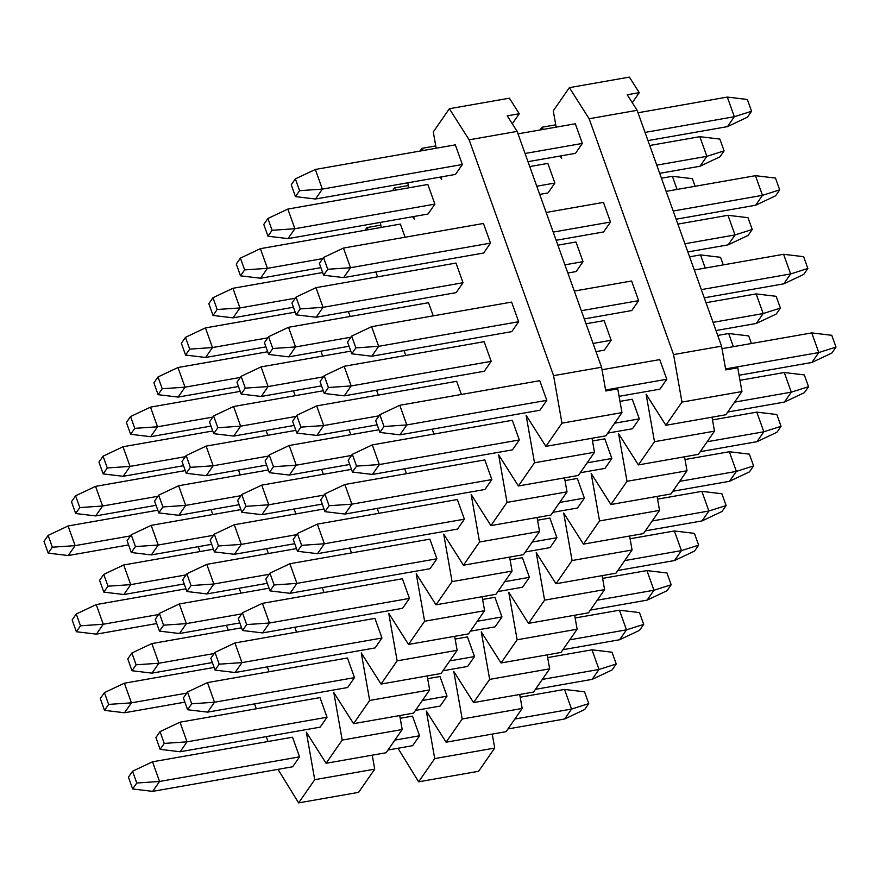 <?xml version="1.0" encoding="UTF-8"?>
<svg xmlns="http://www.w3.org/2000/svg" width="880" height="880" viewBox="0 0 880 880"><rect width="100%" height="100%" fill="white"/><g stroke="black" fill="none" stroke-linecap="round" stroke-linejoin="round"><path stroke-width="1.32" d="M601.579 367.224L553.575 375.661L469.139 139.832L517.143 131.395L601.579 367.224L605.77 390.984L617.771 388.872L621.962 412.621L605.869 435.831L545.875 446.369L526.108 415.272L534.49 462.781L594.484 452.243L592.02 438.262M469.139 139.832L449.372 108.724L509.377 98.186L519.255 113.74L512.292 123.772M553.575 375.661L561.968 423.17L621.962 412.621M561.968 423.17L545.875 446.369M379.907 432.443L399.938 434.841L539.924 410.245L546.799 400.334L539.759 380.688L399.762 405.284L406.802 424.93L384.021 426.503L379.797 414.711L375.683 420.651L379.907 432.443L384.021 426.503M518.65 321.728L378.653 346.324L371.624 326.678L511.61 302.082L518.65 321.728L511.786 331.628L371.789 356.224L378.653 346.324L355.872 347.886L351.659 336.094L347.534 342.045L351.758 353.826L355.872 347.886M462.352 164.505L322.366 189.101L315.326 169.455L455.323 144.859L462.352 164.505L455.488 174.416L315.491 199.012L322.366 189.101L299.585 190.674L295.361 178.882L291.236 184.822L295.46 196.614L299.585 190.674M490.501 243.122L350.515 267.718L343.475 248.061L483.461 223.465L490.501 243.122L483.637 253.022L343.64 277.618L350.515 267.718L327.734 269.28L323.51 257.488L319.385 263.428L323.609 275.22L327.734 269.28M519.321 439.956L379.335 464.552L372.295 444.895L512.292 420.299L519.321 439.956L512.457 449.856L372.46 474.452L379.335 464.552L356.554 466.114L352.33 454.322L348.205 460.262L352.429 472.054L356.554 466.114M491.183 361.339L351.186 385.935L344.146 366.289L484.143 341.693L491.183 361.339L484.308 371.25L344.322 395.846L351.186 385.935L328.405 387.508L324.181 375.716L320.067 381.656L324.28 393.448L328.405 387.508M434.885 204.127L294.888 228.723L287.859 209.066L427.845 184.47L434.885 204.127L428.021 214.027L288.024 238.623L294.888 228.723L272.107 230.285L267.894 218.493L263.769 224.433L267.993 236.225L272.107 230.285M463.034 282.733L323.037 307.329L315.997 287.672L455.994 263.076L463.034 282.733L456.159 292.633L316.173 317.229L323.037 307.329L300.256 308.891L296.032 297.099L291.918 303.039L296.142 314.831L300.256 308.891M491.854 479.567L351.857 504.163L344.828 484.506L484.814 459.91L491.854 479.567L484.99 489.467L344.993 514.063L351.857 504.163L329.076 505.725L324.863 493.933L320.738 499.873L324.962 511.665L329.076 505.725M296.813 433.059L300.938 427.119L296.714 415.327L292.589 421.267L296.813 433.059L316.844 435.457L323.719 425.557L316.679 405.9L456.665 381.304L461.384 394.46M240.515 275.836L244.64 269.896L240.416 258.104L236.302 264.044L240.515 275.836L260.557 278.234L267.421 268.334L260.381 248.677L400.378 224.081L405.086 237.237M268.664 354.453L272.789 348.502L268.565 336.721L264.44 342.661L268.664 354.453L288.695 356.851L295.57 346.94L288.53 327.294L428.527 302.698L433.235 315.843M464.387 519.178L324.39 543.774L317.35 524.128L457.347 499.532L464.387 519.178L457.512 529.078L317.526 553.674L324.39 543.774L301.609 545.336L297.385 533.544L293.271 539.495L297.484 551.287L301.609 545.336M432.157 429.176L433.906 434.071M375.859 271.953L377.619 276.848M404.008 350.57L405.757 355.465M436.909 558.789L296.912 583.385L289.883 563.739L429.869 539.143L436.909 558.789L430.045 568.7L290.048 593.296L296.912 583.385L274.142 584.958L269.918 573.166L265.793 579.106L270.017 590.898L274.142 584.958M404.69 468.787L406.439 473.682M348.392 311.575L350.141 316.47M376.541 390.181L378.29 395.076M409.442 598.411L269.445 623.007L262.405 603.35L402.402 578.754L409.442 598.411L402.567 608.311L262.581 632.907L269.445 623.007L246.664 624.569L242.44 612.777L238.326 618.717L242.55 630.509L246.664 624.569M377.212 508.409L378.961 513.293M320.925 351.186L322.674 356.081M349.063 429.792L350.823 434.687M381.964 638.022L241.978 662.618L234.938 642.961L374.935 618.365L381.964 638.022L375.1 647.922L235.103 672.518L241.978 662.618L219.197 664.18L214.973 652.388L210.848 658.328L215.072 670.12L219.197 664.18M349.745 548.02L351.494 552.915M293.447 390.797L295.207 395.692M321.596 469.414L323.345 474.298M354.497 677.633L214.5 702.229L207.471 682.583L347.457 657.987L354.497 677.633L347.633 687.533L207.636 712.129L214.5 702.229L191.719 703.791L187.506 691.999L183.381 697.95L187.605 709.742L191.719 703.791M322.267 587.631L324.027 592.526M265.98 430.408L267.729 435.303M294.129 509.025L295.878 513.92M327.03 717.244L187.033 741.84L179.993 722.194L319.99 697.598L327.03 717.244L320.155 727.155L180.169 751.751L187.033 741.84L164.252 743.413L160.028 731.621L155.914 737.561L160.127 749.353L164.252 743.413M294.8 627.242L296.549 632.137M238.502 470.03L240.262 474.925M266.651 548.636L268.411 553.531M299.552 756.866L159.566 781.462L152.526 761.805L292.523 737.209L299.552 756.866L292.688 766.766L152.691 791.362L159.566 781.462L136.785 783.024L132.561 771.232L128.436 777.172L132.66 788.964L136.785 783.024M267.333 666.864L269.082 671.748M211.035 509.641L212.784 514.536M239.184 588.247L240.933 593.142M380.809 225.137L366.96 227.568L365.079 230.285M368.324 229.713L366.96 227.568M380.325 222.409L381.216 227.447M408.276 185.526L394.438 187.957L392.546 190.674M413.754 216.535L414.194 219.054L412.709 216.722M395.802 190.102L394.438 187.957M407.803 182.798L408.694 187.836M435.754 145.915L421.905 148.346L420.024 151.063M441.221 176.924L441.672 179.443L440.187 177.1M423.269 150.491L421.905 148.346M449.372 108.724L433.29 131.934L436.161 148.225M519.255 113.74L507.254 115.841L517.143 131.395M594.484 452.243L578.391 475.442L518.397 485.98L534.49 462.781M507.023 502.392L567.017 491.854L550.924 515.053L490.93 525.602L507.023 502.392L498.641 454.883L518.397 485.98M567.017 491.854L564.553 477.873M479.545 542.003L539.55 531.465L523.457 554.675L463.452 565.213L479.545 542.003L471.163 494.494L490.93 525.602M539.55 531.465L537.075 517.495M452.078 581.625L512.072 571.076L495.979 594.286L435.985 604.824L452.078 581.625L443.696 534.116L463.452 565.213M512.072 571.076L509.608 557.106M424.611 621.236L484.605 610.698L468.512 633.897L408.518 644.435L424.611 621.236L416.218 573.727L435.985 604.824M484.605 610.698L482.141 596.717M397.133 660.847L457.127 650.309L441.045 673.508L381.04 684.057L397.133 660.847L388.751 613.338L408.518 644.435M457.127 650.309L454.663 636.328M369.666 700.458L429.66 689.92L413.567 713.13L353.573 723.668L369.666 700.458L361.284 652.949L381.04 684.057M429.66 689.92L427.196 675.95M342.188 740.08L402.193 729.531L386.1 752.741L326.095 763.279L342.188 740.08L333.806 692.571L353.573 723.668M402.193 729.531L399.718 715.561M314.721 779.691L374.715 769.153L358.622 792.352L298.628 802.89L314.721 779.691L306.339 732.182L326.095 763.279M374.715 769.153L372.251 755.172M277.992 769.351L298.628 802.89M198.264 546.667L200.013 551.562M226.402 625.284L228.162 630.179M254.551 703.89L256.311 708.785M266.277 736.615L268.026 741.51M52.338 547.195L48.125 535.403L44 541.343L48.224 553.135L52.338 547.195L75.119 545.633L68.255 555.533L128.59 544.929M48.224 553.135L68.255 555.533M130.427 535.909L75.119 545.633L68.09 525.976L48.125 535.403M157.817 510.213L68.09 525.976M79.816 507.584L75.592 495.792L71.467 501.732L75.691 513.524L79.816 507.584L102.597 506.011L95.722 515.922L156.068 505.318M75.691 513.524L95.722 515.922M157.894 496.298L102.597 506.011L95.557 486.365L75.592 495.792M185.284 470.602L95.557 486.365M107.283 467.962L103.059 456.17L98.945 462.121L103.169 473.913L107.283 467.962L130.064 466.4L123.2 476.3L183.535 465.707M103.169 473.913L123.2 476.3M185.372 456.687L130.064 466.4L123.024 446.754L103.059 456.17M212.762 430.98L123.024 446.754M134.761 428.351L130.537 416.559L126.412 422.499L130.636 434.291L134.761 428.351L157.531 426.789L150.667 436.689L211.013 426.085M130.636 434.291L150.667 436.689M212.839 417.076L157.531 426.789L150.502 407.132L130.537 416.559M240.229 391.369L150.502 407.132M162.228 388.74L158.004 376.948L153.89 382.888L158.103 394.68L162.228 388.74L185.009 387.178L178.145 397.078L238.48 386.474M158.103 394.68L178.145 397.078M240.317 377.454L185.009 387.178L177.969 367.521L158.004 376.948M267.707 351.758L177.969 367.521M189.695 349.129L185.482 337.337L181.357 343.277L185.581 355.069L189.695 349.129L212.476 347.556L205.612 357.467L265.947 346.863M185.581 355.069L205.612 357.467M267.784 337.843L212.476 347.556L205.447 327.91L185.482 337.337M295.174 312.147L205.447 327.91M217.173 309.507L212.949 297.715L208.824 303.666L213.048 315.458L217.173 309.507L239.954 307.945L233.079 317.856L293.425 307.252M213.048 315.458L233.079 317.856M295.251 298.232L239.954 307.945L232.914 288.299L212.949 297.715M322.641 272.525L232.914 288.299M322.729 258.621L267.421 268.334L244.64 269.896M260.557 278.234L320.892 267.641M677.072 189.453L672.364 176.297L692.395 178.695L695.112 186.285M672.364 176.297L661.441 178.222M260.381 248.677L240.416 258.104M267.993 236.225L288.024 238.623M659.692 173.327L700.007 166.243L706.871 156.332L656.766 165.143M529.727 166.573L547.844 163.394L554.884 183.04L536.767 186.219M539.693 194.403L548.009 192.94L554.884 183.04M700.007 166.243L719.972 156.816L724.086 150.876L706.871 156.332L699.831 136.686L649.726 145.486M699.831 136.686L719.873 139.084L724.086 150.876M287.859 209.066L267.894 218.493M295.46 196.614L315.491 199.012M647.977 140.591L727.474 126.632L734.338 116.721L645.04 132.418M518.012 133.848L575.311 123.772L582.351 143.429L525.052 153.494M527.978 161.678L575.487 153.329L582.351 143.429M727.474 126.632L747.439 117.205L751.564 111.265L734.338 116.721L727.309 97.075L638.011 112.761M727.309 97.075L747.34 99.473L751.564 111.265M315.326 169.455L295.361 178.882M80.487 625.801L76.263 614.009L72.149 619.949L76.373 631.741L80.487 625.801L103.268 624.239L96.404 634.139L156.739 623.546M76.373 631.741L96.404 634.139M158.576 614.526L103.268 624.239L96.228 604.582L76.263 614.009M185.966 588.819L96.228 604.582M107.965 586.19L103.741 574.398L99.616 580.338L103.84 592.13L107.965 586.19L130.735 584.628L123.871 594.528L184.217 583.924M103.84 592.13L123.871 594.528M186.043 574.904L130.735 584.628L123.706 564.971L103.741 574.398M213.433 549.208L123.706 564.971M135.432 546.579L131.208 534.787L127.094 540.727L131.307 552.519L135.432 546.579L158.213 545.017L151.338 554.917L211.684 544.313M131.307 552.519L151.338 554.917M213.51 535.293L158.213 545.017L151.173 525.36L131.208 534.787M240.911 509.597L151.173 525.36M162.899 506.957L158.686 495.165L154.561 501.116L158.785 512.908L162.899 506.957L185.68 505.395L178.816 515.306L239.151 504.702M158.785 512.908L178.816 515.306M240.988 495.682L185.68 505.395L178.651 485.749L158.686 495.165M268.378 469.975L178.651 485.749M190.377 467.346L186.153 455.554L182.028 461.494L186.252 473.286L190.377 467.346L213.158 465.784L206.283 475.684L266.629 465.091M186.252 473.286L206.283 475.684M268.455 456.071L213.158 465.784L206.118 446.127L186.153 455.554M295.845 430.364L206.118 446.127M217.844 427.735L213.62 415.943L209.506 421.883L213.719 433.675L217.844 427.735L240.625 426.173L233.761 436.073L294.096 425.469M213.719 433.675L233.761 436.073M295.933 416.449L240.625 426.173L233.585 406.516L213.62 415.943M323.323 390.753L233.585 406.516M245.311 388.124L241.098 376.332L236.973 382.272L241.197 394.064L245.311 388.124L268.092 386.562L261.228 396.462L321.563 385.858M241.197 394.064L261.228 396.462M323.4 376.838L268.092 386.562L261.063 366.905L241.098 376.332M350.79 351.142L261.063 366.905M350.867 337.227L295.57 346.94L272.789 348.502M288.695 356.851L349.041 346.247M705.221 268.059L700.513 254.903L720.544 257.301L723.261 264.891M700.513 254.903L689.59 256.828M288.53 327.294L268.565 336.721M296.142 314.831L316.173 317.229M687.841 251.933L728.145 244.849L735.02 234.949L684.904 243.749M557.876 245.179L575.993 242L583.022 261.646L564.916 264.836M567.842 273.02L576.158 271.557L583.022 261.646M728.145 244.849L748.121 235.422L752.235 229.482L735.02 234.949L727.98 215.292L677.875 224.103M727.98 215.292L748.011 217.69L752.235 229.482M315.997 287.672L296.032 297.099M323.609 275.22L343.64 277.618M676.115 219.208L755.623 205.238L762.487 195.338L673.189 211.024M546.161 212.454L603.46 202.389L610.5 222.035L553.201 232.1M556.127 240.284L603.625 231.946L610.5 222.035M755.623 205.238L775.588 195.811L779.702 189.871L762.487 195.338L755.458 175.681L666.149 191.367M755.458 175.681L775.489 178.079L779.702 189.871M343.475 248.061L323.51 257.488M108.636 704.407L104.412 692.626L100.298 698.566L104.511 710.358L108.636 704.407L131.417 702.845L124.542 712.756L184.888 702.152M104.511 710.358L124.542 712.756M186.714 693.132L131.417 702.845L124.377 683.199L104.412 692.626M214.115 667.436L124.377 683.199M136.103 664.796L131.879 653.004L127.765 658.944L131.989 670.736L136.103 664.796L158.884 663.234L152.02 673.134L212.355 662.541M131.989 670.736L152.02 673.134M214.192 653.521L158.884 663.234L151.855 643.577L131.879 653.004M241.582 627.814L151.855 643.577M163.581 625.185L159.357 613.393L155.232 619.333L159.456 631.125L163.581 625.185L186.362 623.623L179.487 633.523L239.833 622.919M159.456 631.125L179.487 633.523M241.659 613.91L186.362 623.623L179.322 603.966L159.357 613.393M269.049 588.203L179.322 603.966M191.048 585.574L186.824 573.782L182.71 579.722L186.923 591.514L191.048 585.574L213.829 584.012L206.965 593.912L267.3 583.308M186.923 591.514L206.965 593.912M269.137 574.288L213.829 584.012L206.789 564.355L186.824 573.782M296.527 548.592L206.789 564.355M218.515 545.963L214.302 534.171L210.177 540.111L214.401 551.903L218.515 545.963L241.296 544.39L234.432 554.301L294.767 543.697M214.401 551.903L234.432 554.301M296.604 534.677L241.296 544.39L234.267 524.744L214.302 534.171M323.994 508.981L234.267 524.744M245.993 506.341L241.769 494.549L237.644 500.5L241.868 512.281L245.993 506.341L268.774 504.779L261.899 514.679L322.245 504.086M241.868 512.281L261.899 514.679M324.071 495.066L268.774 504.779L261.734 485.133L241.769 494.549M351.472 469.359L261.734 485.133M273.46 466.73L269.236 454.938L265.122 460.878L269.346 472.67L273.46 466.73L296.241 465.168L289.377 475.068L349.712 464.464M269.346 472.67L289.377 475.068M351.549 455.455L296.241 465.168L289.201 445.511L269.236 454.938M378.939 429.748L289.201 445.511M379.016 415.833L323.719 425.557L300.938 427.119M316.844 435.457L377.19 424.853M733.37 346.676L728.662 333.52L748.693 335.918L751.41 343.497M728.662 333.52L717.739 335.434M316.679 405.9L296.714 415.327M324.28 393.448L344.322 395.846M715.99 330.539L756.294 323.455L763.169 313.555L713.053 322.355M586.025 323.785L604.131 320.606L611.171 340.263L593.065 343.442M595.991 351.626L604.307 350.163L611.171 340.263M756.294 323.455L776.259 314.039L780.384 308.088L763.169 313.555L756.129 293.909L706.024 302.709M756.129 293.909L776.16 296.307L780.384 308.088M344.146 366.289L324.181 375.716M351.758 353.826L371.789 356.224M704.264 297.814L783.772 283.844L790.636 273.944L701.338 289.63M574.31 291.06L631.609 280.995L638.638 300.652L581.339 310.717M584.276 318.901L631.774 310.552L638.638 300.652M783.772 283.844L803.737 274.417L807.851 268.477L790.636 273.944L783.596 254.287L694.298 269.984M783.596 254.287L803.627 256.685L807.851 268.477M371.624 326.678L351.659 336.094M132.66 788.964L152.691 791.362M507.98 728.937L564.674 718.982L571.538 709.071L514.844 719.037M400.202 718.289L412.511 716.122L419.551 735.779L394.845 740.124M387.981 750.024L412.676 745.679L419.551 735.779M564.674 718.982L584.639 709.555L588.764 703.615L571.538 709.071L564.509 689.425L520.201 697.202M564.509 689.425L584.54 691.823L588.764 703.615M152.526 761.805L132.561 771.232M160.127 749.353L180.169 751.751M535.447 689.326L592.141 679.36L599.016 669.46L542.311 679.426M427.68 678.678L439.978 676.511L447.018 696.168L422.323 700.502M415.448 710.413L440.154 706.068L447.018 696.168M592.141 679.36L612.106 669.944L616.231 663.993L599.016 669.46L591.976 649.814L547.668 657.591M591.976 649.814L612.007 652.212L616.231 663.993M179.993 722.194L160.028 731.621M187.605 709.742L207.636 712.129M562.914 649.715L619.619 639.749L626.483 629.849L569.789 639.815M455.147 639.067L467.456 636.9L474.496 656.557L449.79 660.891M442.926 670.791L467.621 666.457L474.496 656.557M619.619 639.749L639.584 630.322L643.698 624.382L626.483 629.849L619.443 610.192L575.146 617.98M619.443 610.192L639.485 612.59L643.698 624.382M207.471 682.583L187.506 691.999M215.072 670.12L235.103 672.518M590.392 610.104L647.086 600.138L653.95 590.238L597.256 600.193M482.614 599.445L494.923 597.289L501.963 616.935L477.268 621.28M470.393 631.18L495.099 626.846L501.963 616.935M647.086 600.138L667.051 590.711L671.176 584.771L653.95 590.238L646.921 570.581L602.613 578.369M646.921 570.581L666.952 572.979L671.176 584.771M234.938 642.961L214.973 652.388M242.55 630.509L262.581 632.907M617.859 570.482L674.553 560.527L681.428 550.616L624.734 560.582M510.092 559.834L522.401 557.678L529.43 577.324L504.735 581.669M497.871 591.569L522.566 587.224L529.43 577.324M674.553 560.527L694.518 551.1L698.643 545.16L681.428 550.616L674.388 530.97L630.08 538.758M674.388 530.97L694.419 533.368L698.643 545.16M262.405 603.35L242.44 612.777M270.017 590.898L290.048 593.296M645.337 530.871L702.031 520.916L708.895 511.005L652.201 520.971M537.559 520.223L549.868 518.056L556.908 537.713L532.202 542.047M525.338 551.958L550.033 547.613L556.908 537.713M702.031 520.916L721.996 511.489L726.11 505.549L708.895 511.005L701.855 491.359L657.558 499.136M701.855 491.359L721.897 493.757L726.11 505.549M289.883 563.739L269.918 573.166M297.484 551.287L317.526 553.674M672.804 491.26L729.498 481.294L736.373 471.394L679.668 481.36M565.037 480.612L577.335 478.445L584.375 498.102L559.68 502.436M552.805 512.336L577.511 508.002L584.375 498.102M729.498 481.294L749.463 471.867L753.588 465.927L736.373 471.394L729.333 451.737L685.025 459.525M729.333 451.737L749.364 454.135L753.588 465.927M317.35 524.128L297.385 533.544M324.962 511.665L344.993 514.063M700.271 451.649L756.976 441.683L763.84 431.783L707.146 441.738M592.504 440.99L604.813 438.834L611.842 458.48L587.147 462.825M580.283 472.725L604.978 468.391L611.842 458.48M756.976 441.683L776.941 432.256L781.055 426.316L763.84 431.783L756.8 412.126L712.503 419.914M756.8 412.126L776.831 414.524L781.055 426.316M344.828 484.506L324.863 493.933M352.429 472.054L372.46 474.452M727.749 412.027L784.443 402.072L791.307 392.161L734.613 402.127M619.971 401.379L632.28 399.223L639.32 418.869L614.625 423.214M607.75 433.114L632.445 428.769L639.32 418.869M784.443 402.072L804.408 392.645L808.533 386.705L791.307 392.161L784.278 372.515L739.97 380.303M784.278 372.515L804.309 374.913L808.533 386.705M372.295 444.895L352.33 454.322M399.938 434.841L406.802 424.93L546.799 400.334M739.079 375.254L811.91 362.461L818.785 352.55L725.593 368.929M602.019 369.743L659.758 359.601L666.787 379.258L605.594 390.005M619.08 396.33L659.923 389.158L666.787 379.258M811.91 362.461L831.875 353.034L836 347.094L818.785 352.55L811.745 332.904L722.018 348.667M811.745 332.904L831.776 335.302L836 347.094M399.762 405.284L379.797 414.711M721.567 346.137L673.574 354.574L589.138 118.745L637.131 110.319L721.567 346.137L725.758 369.897L737.759 367.785L741.95 391.545L725.857 414.744L665.863 425.293L646.107 394.185L654.489 441.694L714.483 431.156L712.019 417.186M589.138 118.745L569.371 87.648L629.365 77.11L639.254 92.653L632.291 102.696M673.574 354.574L681.956 402.083L741.95 391.545M681.956 402.083L665.863 425.293M555.742 124.828L541.904 127.259L540.012 129.976M561.22 155.837L561.66 158.356L560.175 156.024M543.268 129.404L541.904 127.259M569.371 87.648L553.278 110.847L556.149 127.138M639.254 92.653L627.253 94.765L637.131 110.319M714.483 431.156L698.39 454.366L638.396 464.904L654.489 441.694M627.011 481.316L687.016 470.767L670.923 493.977L610.918 504.515L627.011 481.316L618.629 433.807L638.396 464.904M687.016 470.767L684.541 456.797M599.544 520.927L659.538 510.389L643.445 533.588L583.451 544.126L599.544 520.927L591.162 473.418L610.918 504.515M659.538 510.389L657.074 496.408M572.077 560.538L632.071 550L615.978 573.199L555.984 583.748L572.077 560.538L563.684 513.029L583.451 544.126M632.071 550L629.607 536.019M544.599 600.149L604.593 589.611L588.5 612.821L528.506 623.359L544.599 600.149L536.217 552.64L555.984 583.748M604.593 589.611L602.129 575.641M517.132 639.771L577.126 629.222L561.033 652.432L501.039 662.97L517.132 639.771L508.75 592.262L528.506 623.359M577.126 629.222L574.662 615.252M489.654 679.382L549.659 668.844L533.566 692.043L473.561 702.581L489.654 679.382L481.272 631.873L501.039 662.97M549.659 668.844L547.184 654.863M462.187 718.993L522.181 708.455L506.088 731.654L446.094 742.203L462.187 718.993L453.805 671.484L473.561 702.581M522.181 708.455L519.717 694.474M434.72 758.604L494.714 748.066L478.621 771.276L418.627 781.814L434.72 758.604L426.327 711.095L446.094 742.203M494.714 748.066L492.25 734.085M397.98 748.264L418.627 781.814"/></g></svg>
